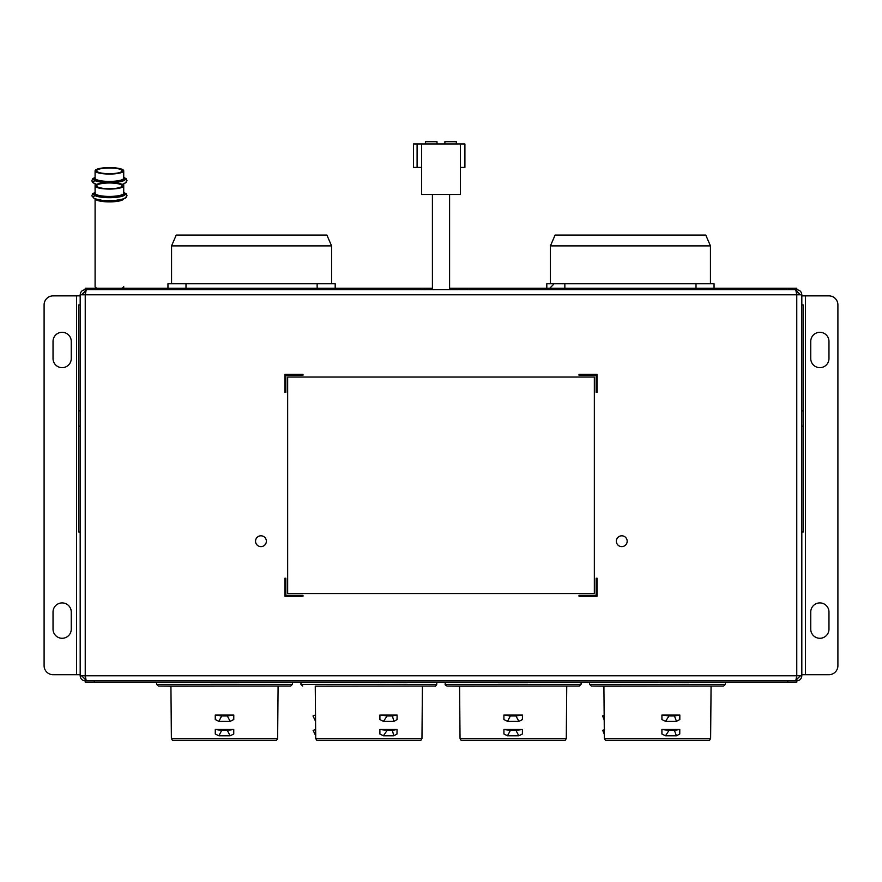 <?xml version="1.0" encoding="UTF-8"?>
<svg xmlns="http://www.w3.org/2000/svg" width="882" height="882" viewBox="0 0 882 882"><rect width="100%" height="100%" fill="white"/><g stroke="black" fill="none" stroke-linecap="round" stroke-linejoin="round"><path stroke-width="1.32" d="M44.1 304.885L44.1 665.701L44.1 304.885A9.018 9.018 0 0 1 53.118 295.856L76.569 295.856L53.118 295.856M53.118 674.719L76.569 674.719L53.118 674.719A9.018 9.018 0 0 1 44.1 665.701M81.629 675.799L85.234 679.416L85.234 675.799L796.766 675.799L796.578 677.244M801.815 295.856L828.882 295.856L805.431 295.856L805.431 674.719L828.882 674.719L801.815 674.719M837.9 665.701L837.9 304.885L837.9 665.701A9.018 9.018 0 0 1 828.882 674.719M800.371 294.775L796.766 291.17L796.766 294.775L85.234 294.775L85.422 293.331M71.255 629.164A9.107 9.107 0 0 1 62.137 638.281A9.107 9.107 0 0 1 53.03 629.164L53.03 612.031A9.107 9.107 0 0 1 62.137 602.913A9.107 9.107 0 0 1 71.255 612.031L71.255 629.164A9.107 9.107 0 0 1 62.137 638.281A9.107 9.107 0 0 1 53.03 629.164M828.97 629.164A9.107 9.107 0 0 1 819.863 638.281A9.107 9.107 0 0 1 810.745 629.164L810.745 612.031A9.107 9.107 0 0 1 819.863 602.913A9.107 9.107 0 0 1 828.97 612.031L828.97 629.164A9.107 9.107 0 0 1 819.863 638.281A9.107 9.107 0 0 1 810.745 629.164M810.745 341.411A9.107 9.107 0 0 1 819.863 332.305A9.107 9.107 0 0 1 828.97 341.411L828.97 358.555A9.107 9.107 0 0 1 819.863 367.662A9.107 9.107 0 0 1 810.745 358.555L810.745 341.411A9.107 9.107 0 0 1 819.863 332.305A9.107 9.107 0 0 1 828.97 341.411M71.255 358.555A9.107 9.107 0 0 1 62.137 367.662A9.107 9.107 0 0 1 53.03 358.555L53.03 341.411A9.107 9.107 0 0 1 62.137 332.305A9.107 9.107 0 0 1 71.255 341.411L71.255 358.555A9.107 9.107 0 0 1 62.137 367.662A9.107 9.107 0 0 1 53.03 358.555M787.747 288.282L787.747 289.726L796.766 289.726L796.766 288.282L459.037 288.282L459.037 289.726M787.747 289.726L468.066 289.726L468.066 288.282M422.963 289.726L422.963 288.282L413.934 288.282L413.934 289.726L94.253 289.726L94.253 288.282L85.234 288.282L85.234 289.726L94.253 289.726M413.934 288.282L94.253 288.282M94.253 682.293L94.253 680.849L85.234 680.849L85.234 682.293L796.766 682.293L796.766 680.849L787.747 680.849L787.747 682.293M94.253 680.849L787.747 680.849M422.963 288.282L432.412 288.282M449.588 288.282L459.037 288.282M800.371 675.799L796.766 679.416L796.766 677.244M81.629 294.775L85.234 291.17L85.234 293.331M285.845 578.206L285.845 595.339L302.989 595.339L302.989 596.243L284.941 596.243L284.941 578.206L285.845 578.206M579.011 596.243L579.011 595.339L596.155 595.339L596.155 578.206L597.059 578.206L597.059 596.243L579.011 596.243M596.155 392.38L596.155 375.236L579.011 375.236L579.011 374.343L597.059 374.343L597.059 392.38L596.155 392.38M285.845 392.38L284.941 392.38L284.941 374.343L302.989 374.343L302.989 375.236L285.845 375.236L285.845 392.38M85.752 679.416L85.234 680.849C82.169 680.551 80.483 678.864 80.185 675.799L85.234 675.799L86.249 680.849L795.751 680.849L796.766 675.799L801.815 675.799C801.518 678.864 799.831 680.551 796.766 680.849L796.248 679.416M796.248 291.17L796.766 289.726C799.831 290.035 801.518 291.71 801.815 294.775L796.766 294.775L795.751 289.726L86.249 289.726L85.234 294.775L80.185 294.775C80.483 291.71 82.169 290.035 85.234 289.726L85.752 291.17M53.03 341.411A9.107 9.107 0 0 1 62.137 332.305A9.107 9.107 0 0 1 71.255 341.411M53.03 612.031A9.107 9.107 0 0 1 62.137 602.913A9.107 9.107 0 0 1 71.255 612.031M828.882 295.856A9.018 9.018 0 0 1 837.9 304.885M828.97 358.555A9.107 9.107 0 0 1 819.863 367.662A9.107 9.107 0 0 1 810.745 358.555M810.745 612.031A9.107 9.107 0 0 1 819.863 602.913A9.107 9.107 0 0 1 828.97 612.031M627.179 541.217A5.413 5.413 0 0 1 621.766 546.631A5.413 5.413 0 0 1 616.353 541.217A5.413 5.413 0 0 1 621.766 535.804A5.413 5.413 0 0 1 627.179 541.217M266.364 541.217A5.413 5.413 0 0 1 260.951 546.631A5.413 5.413 0 0 1 255.537 541.217A5.413 5.413 0 0 1 260.951 535.804A5.413 5.413 0 0 1 266.364 541.217M801.815 294.775L801.815 675.799M80.185 675.799L80.185 294.775M80.185 674.719L76.569 674.719L76.569 295.856L80.185 295.856M80.185 532.011L78.741 532.011L78.741 426.127L80.185 426.127M80.185 304.929L78.741 304.929L78.741 426.127M80.185 410.814L78.741 410.814M801.815 532.011L803.259 532.011L803.259 304.929L801.815 304.929M801.815 426.127L803.259 426.127M803.259 410.814L801.815 410.814M604.368 738.499L605.427 740.296L709.558 740.296L710.616 738.499L604.368 738.499L603.905 686.174L723.615 686.064L725.401 684.355L589.584 684.355L591.37 686.064L723.615 686.064M660.442 682.481L688.401 682.293M688.401 682.635L660.442 682.293M604.512 729.469L602.891 730.373M602.704 730.329L604.324 734.309M604.379 715.037L602.77 715.941M602.571 715.897L604.203 719.866M665.491 735.786L661.908 734.011L661.908 729.469L679.779 729.469L674.399 730.373L676.417 735.786L665.491 735.786L669.041 730.373L661.908 729.469M669.041 730.373L674.399 730.373M679.779 729.469L679.757 734.011L676.417 735.786M669.052 715.941L661.919 715.037L679.824 715.037L679.813 719.569L676.472 721.355L665.502 721.355L669.052 715.941L674.454 715.941L676.472 721.355M679.824 715.037L674.454 715.941M665.502 721.355L661.919 719.569L661.919 715.037M109.412 167.602A14.321 3.219 0 0 0 95.091 170.832A14.321 3.219 0 0 0 109.412 174.052A14.321 3.219 0 0 0 123.723 170.832A14.321 3.219 0 0 0 109.412 167.602M109.412 167.966A12.712 2.855 180 0 1 122.124 170.832A12.712 2.855 180 0 1 109.412 173.688A12.712 2.855 180 0 1 96.689 170.832A12.712 2.855 180 0 1 109.412 167.966M109.412 182.618A14.321 3.219 0 0 0 95.091 185.837A14.321 3.219 0 0 0 109.412 189.068A14.321 3.219 0 0 0 123.723 185.837A14.321 3.219 0 0 0 109.412 182.618M109.412 182.982A12.712 2.855 180 0 1 122.124 185.837A12.712 2.855 180 0 1 109.412 188.704A12.712 2.855 180 0 1 96.689 185.837A12.712 2.855 180 0 1 109.412 182.982M432.412 289.726L432.412 194.47M421.607 194.47L460.393 194.47L460.393 167.415L464.902 167.415L464.902 143.953L413.493 143.953L413.493 167.415L421.607 167.415L421.607 194.47M437.009 143.953L437.009 141.704L425.554 141.704L425.554 143.953L425.554 141.704M456.336 143.953L456.336 141.704L444.881 141.704L444.881 143.953L444.881 141.704M460.393 167.415L460.393 143.953M421.607 167.415L421.607 143.953M417.098 167.415L417.098 143.953M460.04 738.499L461.099 740.296L565.23 740.296L566.288 738.499L460.04 738.499L459.577 686.174L563.609 686.064M445.256 684.355C444.782 684.686 445.377 685.259 447.042 686.064L579.287 686.064L581.073 684.355L445.256 684.355L445.145 682.293M527.623 682.635L498.705 682.635L527.623 682.293M507.514 735.786L503.931 734.011L503.92 729.469L522.398 729.469L515.937 730.373L518.814 735.786L507.514 735.786L510.391 730.373L503.92 729.469M510.391 730.373L515.937 730.373M522.398 729.469L522.398 734.011L518.814 735.786M510.369 715.941L503.898 715.037L522.42 715.037L522.42 719.569L518.837 721.355L507.492 721.355L510.369 715.941L515.959 715.941L518.837 721.355M522.42 715.037L515.959 715.941M507.492 721.355L503.909 719.569L503.898 715.037M315.536 715.037L313 715.941L315.58 721.344L315.26 686.174L434.958 686.064C435.267 686.538 435.862 685.964 436.744 684.355L300.927 684.355L301.005 682.293M380.307 682.481L407.12 682.293M407.109 682.635L380.307 682.293M399.072 682.293L388.719 682.293M383.383 735.786L379.877 734.011L379.877 729.469L397.021 729.469L392.303 730.373L393.857 735.786L383.383 735.786L387.165 730.373L379.877 729.469M387.165 730.373L392.303 730.373M397.021 729.469L396.999 734.011L393.857 735.786M387.198 715.941L379.91 715.037L397.087 715.037L397.065 719.569L393.923 721.355L383.405 721.355L387.198 715.941L392.369 715.941L393.923 721.355M397.087 715.037L392.369 715.941M383.405 721.355L379.899 719.569L379.91 715.037M315.723 735.786L315.668 729.469L313.165 730.373M315.712 738.499L316.77 740.296L420.901 740.296L421.96 738.499L315.712 738.499L315.69 735.522M171.384 738.499L172.442 740.296L276.573 740.296L277.632 738.499L171.384 738.499L170.932 686.174L290.63 686.064L292.416 684.355L156.599 684.355L156.5 682.293M238.967 682.635L210.048 682.635L238.967 682.293M218.857 735.786L215.274 734.011L215.274 729.469L233.752 729.469L227.28 730.373L230.158 735.786L218.857 735.786L221.735 730.373L215.274 729.469M221.735 730.373L227.28 730.373M233.752 729.469L233.741 734.011L230.158 735.786M221.713 715.941L215.252 715.037L233.774 715.037L233.763 719.569L230.18 721.355L218.835 721.355L221.713 715.941L227.302 715.941L230.18 721.355M233.774 715.037L227.302 715.941M218.835 721.355L215.252 719.569L215.252 715.037M714.045 288.282L714.045 283.772L546.807 283.772L546.807 288.282M550.423 245.891L555.109 235.064L705.754 235.064L710.44 245.891L550.423 245.891L550.423 283.772M335.193 288.282L335.193 283.772L167.955 283.772L167.955 288.282M171.56 245.891L176.246 235.064L326.891 235.064L331.577 245.891L171.56 245.891L171.56 283.772M287.653 593.531L287.653 377.044L594.347 377.044L594.347 593.531L287.653 593.531M796.766 675.799L796.766 294.775M85.234 294.775L85.234 675.799M95.179 184.007A14.321 3.219 0 0 0 95.951 184.746M122.863 184.746A14.321 3.219 0 0 0 123.634 184.007M95.024 180.645A15.964 3.594 0 0 0 96.656 184.371M122.157 184.371A15.964 3.594 0 0 0 125.376 182.21M95.091 177.921A15.237 3.429 0 0 0 94.176 179.09A15.237 3.429 0 0 0 112.047 182.464A15.237 3.429 0 0 0 123.723 177.921M123.723 170.832L123.723 178.219A14.321 3.219 180 0 1 109.412 181.416A14.321 3.219 180 0 1 95.091 178.197L95.091 170.832M123.723 177.491A15.964 3.594 180 0 1 125.376 179.09A15.964 3.594 180 0 1 111.375 182.651M107.439 182.651A15.964 3.594 180 0 1 95.091 177.491M95.179 199.023A14.321 3.219 0 0 0 109.412 201.879A14.321 3.219 0 0 0 123.634 199.023M95.024 195.661A15.964 3.594 0 0 0 105.84 200.732A15.964 3.594 0 0 0 125.376 197.226M123.723 288.282L123.723 286.617A14.321 3.219 180 0 1 121.65 288.282M97.163 288.282A14.321 3.219 180 0 1 95.091 286.617L95.091 198.99L95.091 286.617M95.091 192.938A15.237 3.429 0 0 0 94.176 194.106A15.237 3.429 0 0 0 112.047 197.48A15.237 3.429 0 0 0 123.723 192.938M123.723 183.974L123.723 193.235A14.321 3.219 180 0 1 109.412 196.432A14.321 3.219 180 0 1 95.091 193.213L95.091 183.974M123.723 192.508A15.964 3.594 180 0 1 125.376 194.106A15.964 3.594 180 0 1 105.774 197.601A15.964 3.594 180 0 1 95.091 192.508M315.26 686.174L434.958 686.064M156.599 684.355L158.385 686.064L290.63 686.064M696.008 283.772L696.008 288.282M564.855 288.282L564.855 283.772M317.145 283.772L317.145 288.282M185.992 288.282L185.992 283.772M603.905 686.174L591.37 686.064M725.401 684.355L725.5 682.293M589.584 684.355L589.474 682.293M710.616 738.499L711.068 686.174M123.723 185.837L123.723 192.342L126.148 193.775L126.986 195.661L126.137 197.568L124.483 198.671L114.23 200.699L103.249 200.589L94.33 198.671L91.838 195.848L92.654 193.786L95.091 192.342M123.723 177.326L126.148 178.759L126.986 180.645L126.137 182.552L122.3 184.437M96.513 184.437L92.665 182.541L91.838 180.832L92.654 178.77L95.091 177.326M449.588 194.47L449.588 289.726M459.577 686.174L447.042 686.064M581.073 684.355L581.183 682.293M566.288 738.499L566.74 686.174M302.713 686.064L300.927 684.355M436.744 684.355L436.855 682.293M315.558 721.101L315.635 729.469L314.279 729.921M315.701 735.775L313.132 730.373M315.502 715.037L314.146 715.489M421.96 738.499L422.423 686.174M170.932 686.174L158.385 686.064M292.416 684.355L292.526 682.293M277.632 738.499L278.095 686.174M553.301 284.677L549.695 288.282M710.44 283.772L710.44 245.891M331.577 283.772L331.577 245.891"/></g></svg>

